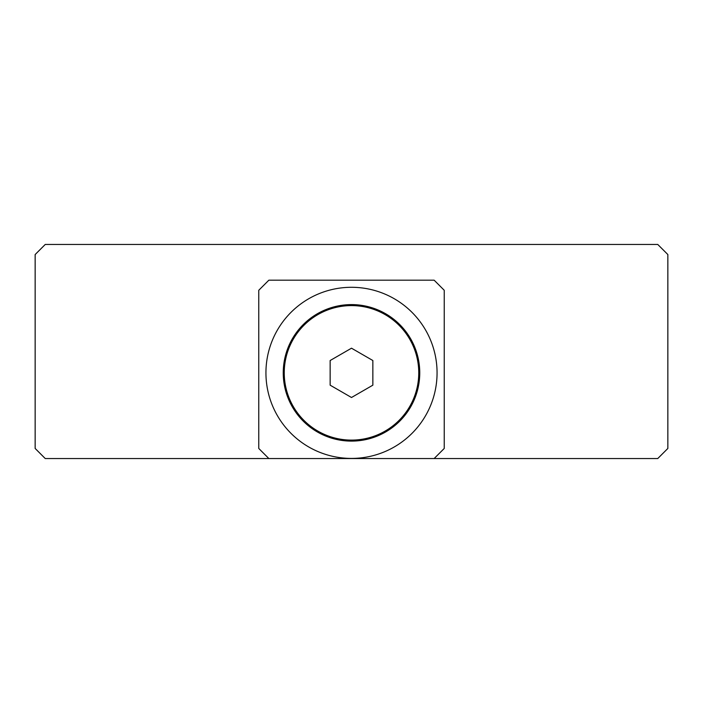 <?xml version="1.0" encoding="UTF-8"?>
<svg xmlns="http://www.w3.org/2000/svg" width="703" height="703" viewBox="0 0 703 703"><rect width="100%" height="100%" fill="white"/><g stroke="black" fill="none" stroke-linecap="round" stroke-linejoin="round"><path stroke-width="1.05" d="M657.762 244.459L45.238 244.459L35.15 254.548L35.15 448.452L45.238 458.541L657.762 458.541L667.85 448.452L667.85 254.548L657.762 244.459M434.146 458.541L444.234 448.452L444.234 290.277L434.146 280.189L268.854 280.189L258.766 290.277L258.766 448.452L268.854 458.541M351.5 458.418A85.564 85.564 0 0 0 437.064 372.854A85.564 85.564 0 0 0 351.5 287.29A85.564 85.564 0 0 0 265.936 372.854A85.564 85.564 0 0 0 351.5 458.418M283.247 372.854A68.253 68.253 0 0 0 351.5 441.106A68.253 68.253 0 0 0 419.753 372.854A68.253 68.253 0 0 0 351.5 304.601A68.253 68.253 0 0 0 283.247 372.854M297.088 414.049A26.828 26.828 0 0 1 292.826 405.728M292.826 339.98A26.828 26.828 0 0 1 297.088 331.649M310.304 318.441A26.828 26.828 0 0 1 318.626 314.179M384.374 314.179A26.828 26.828 0 0 1 392.696 318.441M405.912 331.649A26.828 26.828 0 0 1 410.174 339.98M410.174 405.728A26.828 26.828 0 0 1 405.912 414.049M392.696 427.266A26.828 26.828 0 0 1 384.374 431.528M318.626 431.528A26.828 26.828 0 0 1 310.304 427.266M284.24 372.854A67.26 67.26 0 0 0 351.5 440.104A67.26 67.26 0 0 0 418.76 372.854A67.26 67.26 0 0 0 351.5 305.594A67.26 67.26 0 0 0 284.24 372.854M330.146 385.174L351.5 397.503L372.854 385.174L372.854 360.525L351.5 348.196L330.146 360.525L330.146 385.174"/></g></svg>
